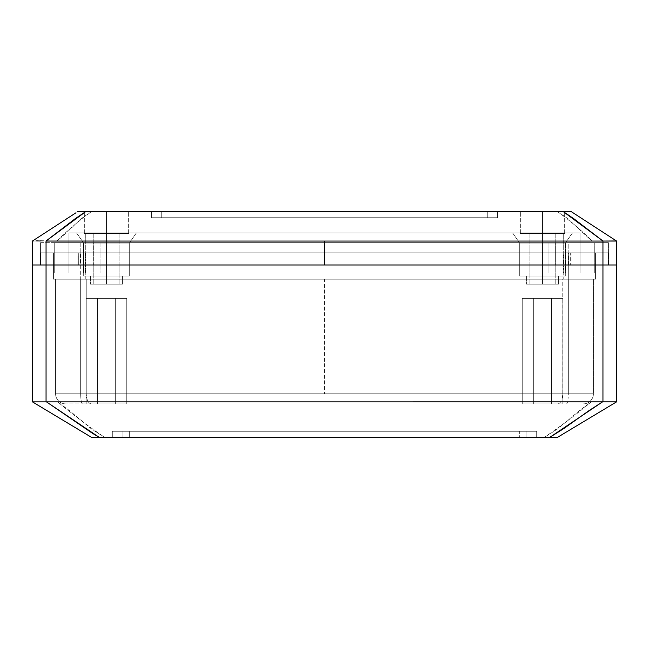 <?xml version="1.0" encoding="UTF-8"?>
<svg xmlns="http://www.w3.org/2000/svg" width="649" height="649" viewBox="0 0 649 649"><rect width="100%" height="100%" fill="white"/><g stroke="black" fill="none" stroke-linecap="round" stroke-linejoin="round"><path stroke-width="0.49" stroke-dasharray="3.25 2.43" d="M562.805 403.897L562.805 298.443L522.242 298.443L522.242 403.897L562.805 403.897L562.805 298.443L522.242 298.443L522.242 403.897L562.805 403.897L522.242 403.897L522.242 298.443L562.805 298.443L522.632 298.443L562.805 298.443L562.805 403.897L533.648 403.897L533.648 298.443L551.399 298.443L551.399 403.897L533.648 403.897L533.648 298.443L551.399 298.443L551.399 403.897L540.795 403.897L551.399 403.897L551.399 298.443L533.648 298.443L533.648 403.897L551.399 403.897L522.242 403.897L562.805 403.897L522.242 403.897L522.242 298.443L562.805 298.443L522.632 298.443L562.805 298.443L562.805 403.897M126.758 403.897L126.758 298.443L86.195 298.443L86.195 403.897L126.758 403.897L126.758 298.443L86.195 298.443L86.195 403.897L126.758 403.897L86.195 403.897L86.195 298.443L126.758 298.443L87.737 298.443L126.758 298.443L97.601 298.443L115.352 298.443L115.352 403.897L97.601 403.897L97.601 298.443L115.352 298.443L115.352 403.897L97.601 403.897L97.601 298.443L97.601 403.897L115.352 403.897L97.601 403.897L115.352 403.897L97.601 403.897L115.352 403.897L115.352 298.443L97.601 298.443L97.601 403.897L115.352 403.897L115.352 298.443L86.585 298.443L126.758 298.443L126.758 403.897L86.195 403.897L86.195 298.443L126.758 298.443L126.758 403.897L125.216 403.897L126.758 403.897M324.5 393.756L562.748 393.756L562.748 279.175L324.5 279.175L324.5 393.756L324.5 279.175L595.457 279.175L595.457 252.81L324.5 252.81L570.99 252.81L570.99 264.979L608.64 264.979L57.128 264.979L616.55 264.979L616.55 401.869L557.483 437.361L616.55 401.869L614.765 401.999L616.55 401.869L616.55 264.979L591.872 264.979L591.872 401.869L609.589 402.129L591.872 401.869L591.872 264.979L40.36 264.979L78.01 264.979L78.01 252.81L608.64 252.81L608.64 264.979L570.99 264.979L570.99 252.81L608.64 252.81L608.64 264.979L608.64 252.81L570.284 252.81L570.284 264.979L608.64 264.979L608.64 252.81L78.716 252.81L78.716 264.979L570.284 264.979L570.284 252.81L40.36 252.81L40.36 264.979L78.716 264.979L78.716 252.81L40.36 252.81L40.36 264.979L40.36 252.81L78.01 252.81L78.01 264.979L40.36 264.979L40.36 252.81L595.457 252.81L563.746 252.81L563.746 279.175L563.746 252.81L53.543 252.81L595.457 252.81L595.457 279.175L595.457 252.81L595.457 279.175L568.686 279.175L568.686 252.81L568.686 279.175L80.314 279.175L80.314 252.81L80.314 279.175L53.543 279.175L53.543 252.81L53.543 279.175L53.543 252.81L53.543 279.175L85.254 279.175L85.254 252.81L85.254 279.175L595.457 279.175L53.543 279.175L593.429 279.175L55.571 279.175L324.5 279.175L86.252 279.175L86.252 393.756L324.5 393.756L86.252 393.756L86.252 279.175L55.571 279.175L55.571 393.756L86.252 393.756C86.577 399.873 88.248 403.256 91.282 403.897L82.447 403.897C81.376 403.256 80.784 399.873 80.671 393.756L80.671 279.175L568.329 279.175L568.329 393.756L55.571 393.756L55.571 279.175L55.571 393.756L55.571 279.175L80.671 279.175L80.671 393.756L568.329 393.756L568.329 279.175L593.429 279.175L593.429 393.756L568.329 393.756C568.216 399.873 567.624 403.256 566.553 403.897C567.624 403.256 568.216 399.873 568.329 393.756L593.429 393.756L593.429 279.175L593.429 393.756L593.429 279.175L562.748 279.175L562.748 393.756L593.429 393.756A10.141 10.141 0 0 1 583.289 403.897A10.141 10.141 0 0 0 593.429 393.756A10.141 10.141 0 0 1 583.289 403.897A10.141 10.141 0 0 0 593.429 393.756L562.748 393.756C562.423 399.873 560.752 403.256 557.718 403.897C560.752 403.256 562.423 399.873 562.748 393.756L324.5 393.756M112.309 431.277L536.691 431.277L112.309 431.277L519.37 431.277L519.37 437.361L129.63 437.361L129.63 431.277L129.63 437.361L112.309 437.361L112.309 431.277L112.309 437.361L112.309 431.277L112.309 437.361L122.945 437.361L122.945 431.277L112.309 431.277M526.055 431.277L122.945 431.277L122.945 437.361L526.055 437.361L526.055 431.277L526.055 437.361L536.691 437.361L536.691 431.277L526.055 431.277M536.691 431.277L536.691 437.361L536.691 431.277L536.691 437.361L519.37 437.361L519.37 431.277L536.691 431.277M93.351 437.369L555.609 437.369M536.691 437.361L112.309 437.361L536.691 437.361M555.39 437.369L554.1 437.369M549.752 437.361L549.143 437.361M545.128 437.361L544.349 437.361C561.02 426.044 576.653 414.216 591.263 401.869L579.354 410.72L557.402 429.086L544.349 437.361L104.651 437.361L91.598 429.086L69.646 410.72L57.737 401.877C72.347 414.216 87.98 426.044 104.651 437.361L103.872 437.361M591.263 401.877L591.872 401.869L591.263 401.877M57.737 401.869L591.263 401.869L57.737 401.869M57.128 401.869L57.737 401.877L57.128 401.869L57.128 264.979L57.128 401.869L47.377 401.999L57.128 401.869M99.321 437.361L93.618 437.369M32.45 401.869L32.45 264.979L32.45 401.869L47.377 401.999L32.45 401.869L91.517 437.361M75.965 212.783L32.45 241.039L32.45 264.979L32.45 241.039L39.411 240.649L57.128 241.047L57.128 264.979L57.128 241.047L591.872 241.047L591.872 264.979L32.45 264.979L616.55 264.979L591.872 264.979L591.872 241.047L616.55 241.039L616.55 264.979L616.55 241.039L582.21 218.737M115.352 298.443L97.601 298.443L115.352 298.443M551.399 298.443L533.648 298.443L533.648 403.897L551.399 403.897L551.399 298.443L533.648 298.443L551.399 298.443M91.282 403.897C88.248 403.256 86.577 399.873 86.252 393.756L55.571 393.756A10.141 10.141 0 0 0 65.711 403.897L91.282 403.897L65.711 403.897A10.141 10.141 0 0 1 55.571 393.756A10.141 10.141 0 0 0 65.711 403.897A10.141 10.141 0 0 1 55.571 393.756L80.671 393.756C80.784 399.873 81.376 403.256 82.447 403.897L91.282 403.897M86.195 403.897L126.368 403.897L86.195 403.897M106.477 233.437L128.632 233.437L106.477 233.437L106.477 211.639L106.477 233.437L128.632 233.437L106.477 233.437L106.477 211.639L128.632 211.639L106.477 211.639L106.477 233.437L119.156 233.437L106.477 233.437L106.477 284.14L106.477 233.437L119.156 233.437L106.477 233.437L106.477 284.14L119.156 284.14L106.477 284.14L106.477 233.437L106.477 284.14L122.45 284.14L122.45 276.028L90.503 276.028L90.503 284.14L122.45 284.14L122.45 276.028L90.503 276.028L90.503 284.14L122.45 284.14L90.503 284.14L90.503 276.028L129.297 276.028L129.297 243.075L83.664 243.075L83.664 276.028L129.297 276.028L129.297 243.075L106.477 243.075L106.477 232.934L106.477 243.075L83.664 243.075L106.477 243.075L83.664 243.075L83.664 276.028L129.297 276.028L83.664 276.028L83.664 243.075L106.477 243.075L106.477 232.934L76.566 232.934L106.477 232.934L106.477 243.075L83.664 243.075L106.477 243.075L106.477 232.934L76.566 232.934L136.395 232.934L106.477 232.934L106.477 243.075L129.297 243.075L106.477 243.075L129.297 243.075L129.297 276.028L90.503 276.028L122.45 276.028L122.45 284.14L93.805 284.14L119.156 284.14L106.477 284.14L106.477 233.437L128.632 233.437L84.321 233.437L119.156 233.437L106.477 233.437L106.477 284.14L93.805 284.14L122.45 284.14L90.503 284.14L103.361 284.14L90.503 284.14L90.503 276.028L129.297 276.028L83.664 276.028L102.023 276.028L83.664 276.028L83.664 243.075L106.477 243.075L106.477 232.934L136.395 232.934L76.566 232.934L136.395 232.934L106.477 232.934L136.395 232.934L106.477 232.934L106.477 243.075L129.297 243.075L106.477 243.075L129.297 243.075L129.297 276.028L90.503 276.028L122.45 276.028L122.45 284.14L93.805 284.14L119.156 284.14L106.477 284.14L106.477 233.437L93.805 233.437L106.477 233.437L106.477 211.639L128.632 211.639L106.477 211.639L106.477 233.437L84.321 233.437L128.632 233.437L84.321 233.437L119.156 233.437L106.477 233.437L106.477 211.639L84.321 211.639L128.632 211.639L84.321 211.639L128.632 211.639L106.477 211.639L106.477 233.437L84.321 233.437L106.477 233.437M542.523 233.437L564.679 233.437L542.523 233.437L542.523 211.639L542.523 233.437L564.679 233.437L542.523 233.437L542.523 211.639L564.679 211.639L542.523 211.639L542.523 233.437L555.195 233.437L542.523 233.437L542.523 284.14L542.523 233.437L555.195 233.437L542.523 233.437L542.523 284.14L555.195 284.14L542.523 284.14L542.523 233.437L542.523 284.14L558.497 284.14L558.497 276.028L526.55 276.028L526.55 284.14L558.497 284.14L558.497 276.028L526.55 276.028L526.55 284.14L558.497 284.14L526.55 284.14L526.55 276.028L565.336 276.028L565.336 243.075L519.703 243.075L519.703 276.028L565.336 276.028L565.336 243.075L519.703 243.075L519.703 276.028L565.336 276.028L519.703 276.028L519.703 243.075L542.523 243.075L542.523 232.934L542.523 243.075L519.703 243.075L542.523 243.075L542.523 232.934L512.605 232.934L542.523 232.934L542.523 243.075L519.703 243.075L542.523 243.075L542.523 232.934L512.605 232.934L572.434 232.934L542.523 232.934L542.523 243.075L565.336 243.075L542.523 243.075L542.523 232.934L572.434 232.934L542.523 232.934L542.523 243.075L565.336 243.075L542.523 243.075L565.336 243.075L565.336 276.028L519.703 276.028L519.703 243.075L565.336 243.075L565.336 276.028L526.55 276.028L565.336 276.028L526.55 276.028L558.497 276.028L558.497 284.14L526.55 284.14L526.55 276.028L558.497 276.028L558.497 284.14L529.844 284.14L558.497 284.14L529.844 284.14L555.195 284.14L542.523 284.14L542.523 233.437L529.844 233.437L542.523 233.437L542.523 284.14L529.844 284.14L542.523 284.14L542.523 233.437L529.844 233.437L564.679 233.437L520.368 233.437L564.679 233.437L520.368 233.437L555.195 233.437L542.523 233.437L542.523 211.639L564.679 211.639L542.523 211.639L542.523 233.437L520.368 233.437L542.523 233.437L542.523 211.639L520.368 211.639L542.523 211.639L542.523 233.437L520.368 233.437L542.523 233.437M580.044 273.091L563.267 273.091L563.267 232.934L580.044 232.934L580.044 273.091L580.044 232.934L580.044 273.091L580.044 232.934L542.118 232.934L542.118 273.091L580.044 273.091L542.118 273.091L542.118 232.934L106.882 232.934L106.882 273.091L594.744 273.091L54.256 273.091L563.267 273.091L68.956 273.091L106.882 273.091L106.882 232.934L68.956 232.934L68.956 273.091L68.956 232.934L68.956 273.091L68.956 232.934L85.733 232.934L85.733 273.091L85.733 232.934L563.267 232.934L563.267 273.091L580.044 273.091M563.267 232.934L68.956 232.934L563.267 232.934M542.523 232.934L512.605 232.934L542.523 232.934M85.733 273.091L324.5 273.091L85.733 273.091M54.256 242.669L54.256 273.091L54.256 242.669L54.256 273.091L100.035 273.091L100.035 242.669L54.256 242.669L594.744 242.669L100.035 242.669L100.035 273.091L548.965 273.091L548.965 242.669L548.965 273.091L594.744 273.091L594.744 242.669L594.744 273.091L594.744 242.669L594.744 273.091L565.814 273.091L565.814 242.669L565.814 273.091L83.186 273.091L83.186 242.669L83.186 273.091L54.256 273.091L54.256 242.669L608.438 242.669L54.256 242.669M519.703 276.028L538.07 276.028L519.703 276.028M565.814 242.669L324.5 242.669L565.814 242.669M83.664 276.028L102.023 276.028L83.664 276.028M40.562 242.669L80.817 242.669L80.817 264.979L40.562 264.979L40.562 242.669L40.562 264.979L40.562 242.669L40.562 264.979L93.659 264.979L93.659 242.669L40.562 242.669M555.341 242.669L93.659 242.669L93.659 264.979L555.341 264.979L555.341 242.669L555.341 264.979L608.438 264.979L608.438 242.669L555.341 242.669M608.438 264.979L608.438 242.669L608.438 264.979L568.183 264.979L568.183 242.669L608.438 242.669L608.438 264.979L80.817 264.979L80.817 242.669L568.183 242.669L568.183 264.979L40.562 264.979L608.438 264.979M526.55 284.14L539.408 284.14L526.55 284.14M542.523 284.14L529.844 284.14L542.523 284.14M90.503 284.14L103.361 284.14L90.503 284.14M161.747 217.723L497.394 217.723L151.606 217.723L497.394 217.723L487.253 217.723L497.394 217.723L497.394 211.639L497.394 217.723L497.394 211.639L487.253 211.639L487.253 217.723L487.253 211.639L161.747 211.639L161.747 217.723L161.747 211.639L151.606 211.639L151.606 217.723L161.747 217.723L151.606 217.723L151.606 211.639L151.606 217.723L151.606 211.639L161.747 211.639L161.747 217.723L161.747 211.639L487.253 211.639L487.253 217.723L161.747 217.723L487.253 217.723L487.253 211.639L497.394 211.639L497.394 217.723L487.253 217.723L497.394 217.723L497.394 211.639L497.394 217.723L497.394 211.639L487.253 211.639L487.253 217.723L487.253 211.639L161.747 211.639L161.747 217.723L161.747 211.639L151.606 211.639L151.606 217.723L161.747 217.723L151.606 217.723L151.606 211.639L151.606 217.723L151.606 211.639L161.747 211.639L161.747 217.723L161.747 211.639L487.253 211.639L487.253 217.723L161.747 217.723M106.477 284.14L93.805 284.14L106.477 284.14M605.33 233.754L616.55 241.039L592.075 241.039C581.788 230.671 570.268 220.871 557.515 211.639L558.351 211.639M562.667 211.639L569.108 211.631M570.455 211.639L557.515 211.639L567.518 218.38L591.872 241.047L56.925 241.039L65.573 233.664L81.482 218.38L91.485 211.639L557.515 211.639L91.485 211.639C78.732 220.871 67.212 230.671 56.925 241.039L32.45 241.039M77.734 211.639L78.537 211.639L77.734 211.639M90.641 211.639L86.463 211.639M542.523 211.639L520.368 211.639L542.523 211.639M487.253 211.639L497.394 211.639L497.394 217.723L487.253 217.723L487.253 211.639L497.394 211.639L151.606 211.639L487.253 211.639M85.911 211.639L78.537 211.639M161.747 211.639L151.606 211.639L161.747 211.639M106.477 211.639L84.321 211.639L106.477 211.639M128.632 233.437L128.632 211.639L128.632 233.437M564.679 233.437L564.679 211.639L564.679 233.437M119.156 233.437L119.156 284.14L119.156 233.437M555.195 233.437L555.195 284.14L555.195 233.437M76.566 232.934L83.664 243.075L76.566 232.934M512.605 232.934L519.703 243.075L512.605 232.934M572.434 232.934L565.336 243.075L572.434 232.934M136.395 232.934L129.297 243.075L136.395 232.934M529.844 233.437L529.844 284.14L529.844 233.437M93.805 233.437L93.805 284.14L93.805 233.437M520.368 233.437L520.368 211.639L520.368 233.437M84.321 233.437L84.321 211.639L84.321 233.437"/><path stroke-width="0.97" d="M104.651 437.361L557.483 437.361L91.517 437.361L32.45 401.869L33.367 401.877L32.45 401.869L32.45 264.979L32.45 401.869M92.199 433.126L99.248 437.369L46.468 401.877L92.199 433.126M602.532 401.869L33.367 401.877L602.532 401.869L549.752 437.361L563.51 428.754L588.951 410.671L602.532 401.869M616.55 241.047L616.55 264.979L324.5 264.979L324.5 241.047L602.945 241.047L602.945 264.979L602.945 241.047L324.5 241.047L324.5 264.979L616.55 264.979L616.55 401.869L602.945 401.869L602.945 264.979L46.055 264.979L46.055 401.869L46.055 264.979L32.45 264.979L602.945 264.979L602.945 401.869L616.55 401.869L557.483 437.361L616.55 401.869L616.55 264.979L602.945 264.979L616.55 264.979L616.55 241.047L602.962 241.039M554.1 437.369L544.349 437.361M91.517 437.369L32.45 401.877L91.517 437.369M91.517 437.361L99.248 437.361M46.055 264.979L46.055 241.047L46.055 264.979L32.45 264.979L324.5 264.979L46.055 264.979M32.45 241.047L32.45 264.979L32.45 241.047L33.375 240.982L32.45 241.039L75.965 212.783M36.068 240.941L40.376 240.982L36.068 240.941M46.038 241.039L324.5 241.047L46.055 241.047M616.071 240.957L602.962 241.047M569.108 211.631L571.266 211.639L616.55 241.039L571.266 211.639L85.676 211.639L75.17 218.737L46.014 241.039L85.676 211.631M77.734 211.639L85.911 211.639M85.676 211.639L563.324 211.639L602.986 241.039L573.83 218.737L563.324 211.639L571.266 211.639M558.351 211.639L562.667 211.639M582.21 218.737L605.33 233.754M86.463 211.639L90.641 211.639"/></g></svg>
